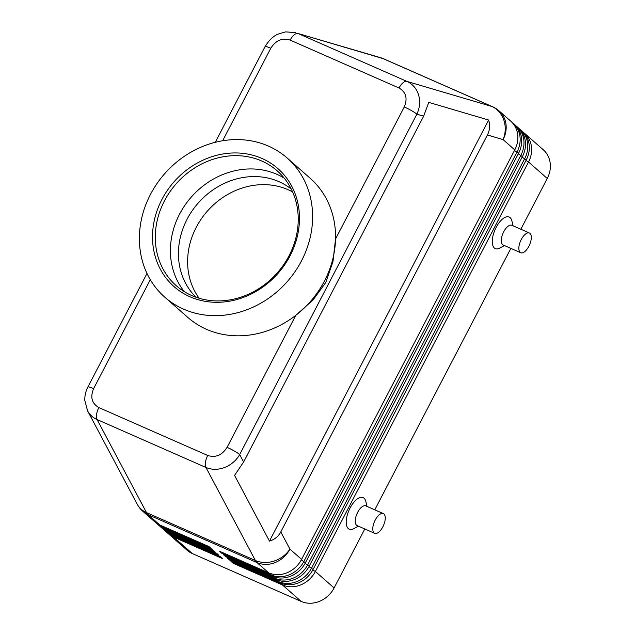 <?xml version="1.0" encoding="UTF-8"?>
<svg xmlns="http://www.w3.org/2000/svg" width="635" height="635" viewBox="0 0 635 635"><rect width="100%" height="100%" fill="white"/><g stroke="black" fill="none" stroke-linecap="round" stroke-linejoin="round"><path stroke-width="0.95" d="M196.072 297.267A72.144 63.579 131.3 0 1 187.079 219.234A72.144 63.579 131.3 0 1 278.924 181.634A72.144 63.579 131.3 0 1 291.243 189.032M87.225 410.131L87.551 410.766C89.71 414.75 92.885 417.671 97.076 419.552L205.954 467.455C211.796 469.9 217.995 469.924 224.568 467.519C231.076 464.923 236.117 460.605 239.681 454.565A10.771 1.365 -152.5 0 0 234.41 451.056A10.771 1.365 -152.5 0 0 227.076 447.342C222.059 455.224 215.614 457.938 207.732 455.478L98.846 407.575C91.821 403.479 90.075 397.161 93.607 388.628A10.771 1.365 -152.5 0 0 88.519 386.882A10.771 1.365 -152.5 0 0 87.876 387.009M215.257 142.311L265.065 46.625A10.771 1.365 27.5 0 1 265.708 46.498A10.771 1.365 27.5 0 1 270.796 48.244C275.82 40.354 282.265 37.648 290.147 40.108A10.771 4.905 -66.3 0 1 294.124 34.869A10.771 4.905 -66.3 0 1 298.037 33.504L380.436 57.642A25.86 22.987 -73.6 0 1 382.889 58.539A25.86 11.771 -66.3 0 1 383.532 58.769L492.419 106.672A25.86 11.771 113.7 0 0 491.776 106.434L406.924 81.407L298.037 33.504L382.889 58.539L491.776 106.434A25.86 22.987 -73.6 0 1 503.817 119.991A25.86 22.987 -73.6 0 1 503.087 139.613L514.771 149.892L301.601 559.379A25.86 22.789 131.3 0 1 287.06 572.754A25.86 22.789 131.3 0 1 268.684 572.857L219.512 551.228L221.805 553.244L270.978 574.873A25.86 22.789 -48.7 0 0 289.354 574.77A25.86 22.789 -48.7 0 0 303.895 561.396L517.065 151.908A25.86 22.789 -48.7 0 0 519.271 133.104A25.86 22.789 -48.7 0 0 513.064 123.214A25.86 22.789 -48.7 0 0 511.881 122.253M146.995 273.447L87.876 387.017A10.771 1.365 -152.5 0 0 87.852 387.072M243.626 461.986L239.681 454.565L416.877 114.181C419.83 107.696 420.394 101.251 418.568 94.845C416.536 88.535 412.655 84.05 406.924 81.407A10.771 4.905 113.7 0 0 403.011 82.764A10.771 4.905 113.7 0 0 399.026 88.003C406.051 92.099 407.805 98.417 404.273 106.958A10.771 1.365 27.5 0 1 411.599 110.673A10.771 1.365 27.5 0 1 416.877 114.181L423.64 116.173L428.744 102.37L488.648 120.039C490.204 125.333 489.791 130.31 487.418 134.993L280.789 531.924C278.32 536.543 274.55 539.599 269.462 541.091L234.553 475.393L243.626 461.986L423.64 116.173M167.227 532.678A25.86 22.789 -48.7 0 0 168.339 533.733A25.86 22.789 -48.7 0 0 173.569 537.059L222.742 558.697L220.448 556.673L171.275 535.043A25.86 22.789 131.3 0 1 166.045 531.717L164.513 530.368A25.86 22.789 -48.7 0 0 169.743 533.702L218.916 555.331L216.622 553.315L167.45 531.686A25.86 22.789 131.3 0 1 162.219 528.352L160.687 527.01A25.86 22.789 -48.7 0 0 165.918 530.336L215.09 551.974L212.796 549.95L163.624 528.32A25.86 22.789 131.3 0 1 158.393 524.986L156.869 523.645A25.86 22.789 -48.7 0 0 162.1 526.979L211.272 548.608L208.978 546.592L159.806 524.962A25.86 22.789 131.3 0 1 154.567 521.629L142.883 511.35A25.86 22.789 131.3 0 0 148.114 514.683A25.86 11.771 -66.3 0 1 147.249 513.755A25.86 11.771 -66.3 0 1 146.518 512.604L97.076 419.552A10.771 4.905 -66.3 0 1 96.591 414.33A10.771 4.905 -66.3 0 1 98.846 407.575M229.537 558.998L229.457 559.967L278.63 581.596A25.86 22.789 -48.7 0 0 296.997 581.493A25.86 22.789 -48.7 0 0 311.547 568.119L524.716 158.631A25.86 22.789 -48.7 0 0 526.915 139.827A25.86 22.789 -48.7 0 0 520.716 129.937L522.24 131.286A25.86 22.789 131.3 0 1 528.447 141.168A25.86 22.789 131.3 0 1 526.24 159.972L313.071 569.468A25.86 22.789 131.3 0 1 298.529 582.835A25.86 22.789 131.3 0 1 280.154 582.946L230.981 561.308L233.275 563.332L282.448 584.962A25.86 22.789 -48.7 0 0 300.823 584.851A25.86 22.789 -48.7 0 0 315.365 571.484L528.534 161.988A25.86 22.789 -48.7 0 0 530.741 143.192A25.86 22.789 -48.7 0 0 524.534 133.302A25.86 22.789 -48.7 0 0 523.351 132.334M282.551 583.827L282.448 584.962L301.188 601.432A25.86 22.789 -48.7 0 0 319.556 601.329A25.86 22.789 -48.7 0 0 334.105 587.954L315.365 571.484L312.785 570M525.963 160.512L528.534 161.988L547.275 178.467A25.86 22.789 -48.7 0 0 549.473 159.663A25.86 22.789 -48.7 0 0 543.274 149.773L524.534 133.302M513.064 123.214L514.596 124.563A25.86 22.789 131.3 0 1 520.795 134.445A25.86 22.789 131.3 0 1 518.597 153.249L305.427 562.745A25.86 22.789 131.3 0 1 290.878 576.112A25.86 22.789 131.3 0 1 272.51 576.223L223.337 554.585L225.631 556.609L274.804 578.239A25.86 22.789 -48.7 0 0 293.172 578.128A25.86 22.789 -48.7 0 0 307.721 564.761L520.89 155.265A25.86 22.789 -48.7 0 0 523.089 136.469A25.86 22.789 -48.7 0 0 516.89 126.579A25.86 22.789 -48.7 0 0 515.707 125.611M516.89 126.579L518.422 127.921A25.86 22.789 131.3 0 1 524.621 137.811A25.86 22.789 131.3 0 1 522.422 156.615L309.253 566.102A25.86 22.789 131.3 0 1 294.703 579.477A25.86 22.789 131.3 0 1 276.336 579.58L227.163 557.951L229.457 559.967M487.418 134.993L503.087 139.613A25.86 22.789 131.3 0 0 505.285 120.809A25.86 22.789 131.3 0 0 499.078 110.919L510.77 121.198A25.86 22.789 131.3 0 1 516.977 131.088A25.86 22.789 131.3 0 1 514.771 149.892M529.415 233.013L511.858 225.29A10.771 4.905 113.7 0 0 503.69 231.791A10.771 4.905 113.7 0 0 503.174 245.015L520.74 252.738A10.771 4.905 113.7 0 0 528.899 246.237A10.771 4.905 113.7 0 0 529.415 233.013A10.771 4.905 113.7 0 0 521.256 239.514A10.771 4.905 113.7 0 0 520.74 252.738M504.412 245.554L499.951 248.015A17.24 7.842 -66.3 0 1 492.482 244.205A17.24 7.842 -66.3 0 1 496.125 227.457A17.24 7.842 -66.3 0 1 511.881 220.885L513.088 225.838M374.682 533.321L357.116 525.589A10.771 4.905 -66.3 0 1 357.632 512.366A10.771 4.905 -66.3 0 1 365.792 505.873L383.357 513.596A10.771 4.905 -66.3 0 1 382.841 526.82A10.771 4.905 -66.3 0 1 374.682 533.321A10.771 4.905 -66.3 0 1 375.198 520.097A10.771 4.905 -66.3 0 1 383.357 513.596M358.354 526.137L353.893 528.59A17.24 7.842 -66.3 0 1 346.424 524.78A17.24 7.842 -66.3 0 1 350.068 508.032A17.24 7.842 -66.3 0 1 365.823 501.467L367.03 506.412M199.12 298.252A72.144 63.579 131.3 0 1 196.255 227.306A72.144 63.579 131.3 0 1 292.608 191.929M287.179 158.036L310.118 178.205A92.654 81.653 131.3 0 1 335.534 238.998L332.954 261.747L325.739 282.527L313.055 299.982L295.815 315.301A92.654 81.653 131.3 0 1 187.762 317.373L164.814 297.204A92.654 81.653 131.3 0 1 150.479 194.397A92.654 81.653 131.3 0 1 287.179 158.036A92.654 81.653 131.3 0 1 301.514 260.842A92.654 81.653 131.3 0 1 164.814 297.204M404.273 106.958L335.534 238.998A92.654 81.653 131.3 0 1 324.453 281.011A92.654 81.653 131.3 0 1 295.815 315.301L227.076 447.342M161.933 199.438A78.605 69.278 131.3 0 1 262.001 158.464A78.605 69.278 131.3 0 1 290.068 255.802A78.605 69.278 131.3 0 1 190 296.783A78.605 69.278 131.3 0 1 161.933 199.438M164.449 200.882A76.454 67.373 131.3 0 1 277.241 170.879A76.454 67.373 131.3 0 1 289.076 255.707A76.454 67.373 131.3 0 1 176.284 285.71A76.454 67.373 131.3 0 1 164.449 200.882M184.404 291.703A76.454 67.373 131.3 0 1 179.562 214.17A76.454 67.373 131.3 0 1 276.892 174.315A76.454 67.373 131.3 0 1 284.234 178.165M221.893 552.275L221.805 553.244M225.711 555.633L225.631 556.609M520.716 129.937A25.86 22.789 -48.7 0 0 519.525 128.976M301.188 601.432L192.302 553.537L173.569 537.059L173.649 536.091M233.362 562.356L233.275 563.332M547.275 178.467L520.835 229.243M510.865 248.396L374.777 509.818M364.808 528.971L334.105 587.954M155.758 522.589A25.86 22.789 -48.7 0 0 156.869 523.645M159.583 525.955A25.86 22.789 -48.7 0 0 160.687 527.01M163.401 529.32A25.86 22.789 -48.7 0 0 164.513 530.368M168.339 533.733L187.071 550.204A25.86 22.789 -48.7 0 0 192.302 553.537M488.648 120.039L269.462 541.091M87.884 387.017C85.701 391.247 84.669 395.7 84.804 400.375L87.559 410.781L137.12 504.063A25.86 21.669 -28 0 0 146.518 512.604L255.397 560.507A25.86 21.669 -28 0 0 274.241 561.007A25.86 21.669 -28 0 0 289.917 549.1L280.789 531.924M93.607 388.628L150.312 279.694M290.147 40.108L399.026 88.003M207.732 455.478A10.771 4.905 113.7 0 0 205.478 462.232A10.771 4.905 113.7 0 0 205.954 467.455L255.397 560.507A25.86 11.771 113.7 0 0 256.135 561.658A25.86 11.771 113.7 0 0 257 562.578L268.684 572.857M159.806 524.962L148.114 514.683L257 562.578A25.86 22.789 131.3 0 0 275.368 562.475A25.86 22.789 131.3 0 0 289.917 549.1L301.601 559.379M305.427 562.745L301.315 559.919M309.253 566.102L305.141 563.277M313.071 569.468L308.967 566.642M514.493 150.431L518.597 153.249M518.311 153.789L522.422 156.615M522.137 157.155L526.24 159.972M278.725 580.461L278.63 581.596L280.154 582.946M274.899 577.104L274.804 578.239L276.336 579.58M271.081 573.738L270.978 574.873L272.51 576.223M222.631 140.772L270.796 48.244M163.624 528.32L162.1 526.979L162.179 526.002M167.45 531.686L165.918 530.336L166.005 529.368M171.275 535.043L169.743 533.702L169.831 532.725M137.12 504.063A25.86 25.86 0 0 0 142.883 511.35M265.081 46.633C269.049 40.148 273.407 35.965 278.146 34.084L285.639 31.877L295.577 32.607M383.532 58.769A25.86 25.86 0 0 0 380.436 57.642M499.078 110.919A25.86 25.86 0 0 0 492.419 106.672"/></g></svg>
